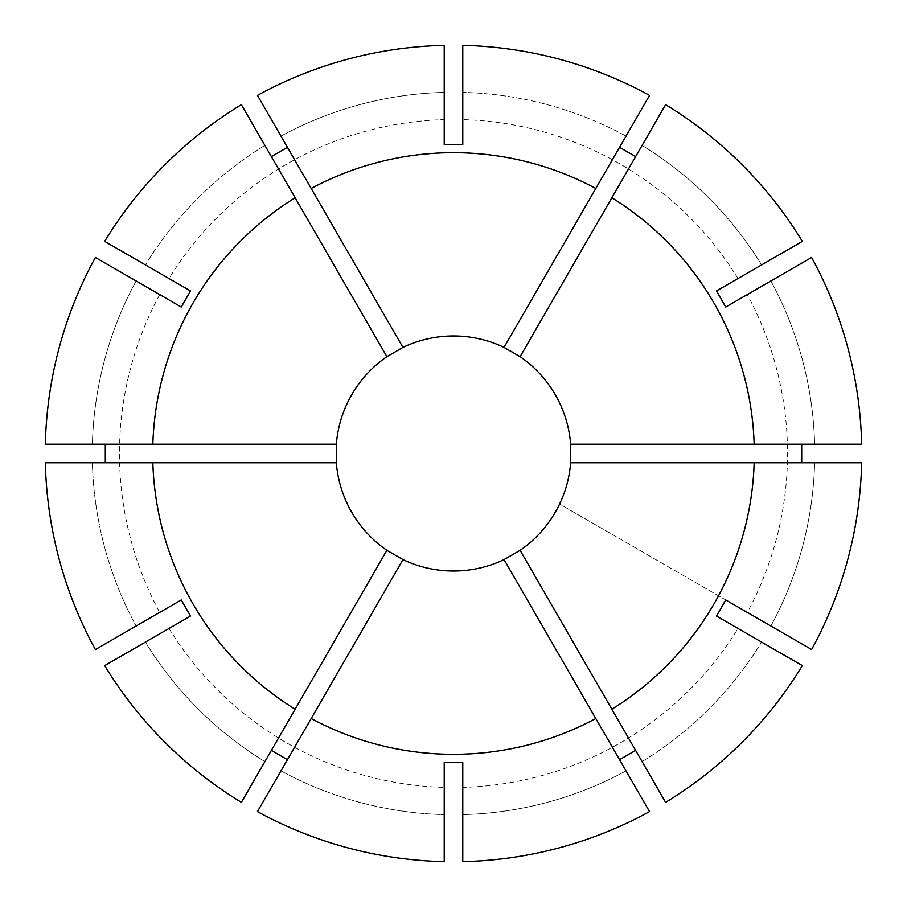 <?xml version="1.0" encoding="UTF-8"?>
<svg xmlns="http://www.w3.org/2000/svg" width="907" height="907" viewBox="0 0 907 907"><rect width="100%" height="100%" fill="white"/><g stroke="black" fill="none" stroke-linecap="round" stroke-linejoin="round"><path stroke-width="0.68" stroke-dasharray="4.54 3.4" d="M725.759 599.981L559.596 504.043A117.525 117.525 0 0 0 559.596 402.957L550.322 386.881A117.525 117.525 0 0 0 462.774 336.338L444.226 336.338A117.525 117.525 0 0 0 356.678 386.881L347.404 402.957A117.525 117.525 0 0 0 347.404 504.043L356.678 520.119A117.525 117.525 0 0 0 444.226 570.662L462.774 570.662A117.525 117.525 0 0 0 550.322 520.119L559.596 504.043L747.289 612.406A334.014 334.014 0 0 0 747.289 294.594L811.606 257.463A408.252 408.252 0 0 1 861.639 444.226L814.622 444.226A361.235 361.235 0 0 0 770.882 280.977A361.235 361.235 0 0 1 814.622 444.226L861.639 444.226A408.252 408.252 0 0 0 811.595 257.463M747.289 612.406L811.595 649.537A408.252 408.252 0 0 0 861.639 462.774L570.662 462.774M665.613 104.668L520.119 356.678M716.485 290.954L802.332 241.387M761.597 264.901A361.235 361.235 0 0 0 642.099 145.403A361.235 361.235 0 0 1 761.597 264.901M861.65 462.774L861.639 462.774A408.252 408.252 0 0 1 811.595 649.537L770.882 626.023L811.606 649.537M770.882 626.023A361.235 361.235 0 0 0 814.622 462.774A361.235 361.235 0 0 1 770.882 626.023M462.774 762.526L462.774 861.65A408.252 408.252 0 0 0 649.537 811.595L504.043 559.596M462.774 814.622A361.235 361.235 0 0 0 626.023 770.882A361.235 361.235 0 0 1 462.774 814.622M181.241 307.02L95.394 257.463A408.252 408.252 0 0 0 45.361 444.226L336.338 444.226M136.118 280.977A361.235 361.235 0 0 0 92.378 444.226A361.235 361.235 0 0 1 136.118 280.977M802.321 241.398A408.252 408.252 0 0 0 665.602 104.679A408.252 408.252 0 0 1 802.321 241.398M462.774 861.639A408.252 408.252 0 0 0 649.537 811.595M95.405 257.463A408.252 408.252 0 0 0 45.361 444.226M159.711 294.594A334.014 334.014 0 0 0 159.711 612.406L95.394 649.537A408.252 408.252 0 0 1 45.361 462.774L336.338 462.774M444.226 144.474L444.226 45.35A408.252 408.252 0 0 0 257.463 95.405L402.957 347.404M444.226 92.378A361.235 361.235 0 0 0 280.977 136.118A361.235 361.235 0 0 1 444.226 92.378M444.226 45.361A408.252 408.252 0 0 0 257.463 95.405M241.387 802.332L386.881 550.322M190.515 616.046L104.668 665.613M145.403 642.099A361.235 361.235 0 0 0 264.901 761.597A361.235 361.235 0 0 1 145.403 642.099M104.679 665.602A408.252 408.252 0 0 0 241.398 802.321A408.252 408.252 0 0 1 104.679 665.602M168.985 628.472A334.014 334.014 0 0 0 444.226 787.378L444.226 861.65A408.252 408.252 0 0 1 257.463 811.595L402.957 559.596M649.537 95.394L626.023 136.118A361.235 361.235 0 0 0 462.774 92.378L462.774 45.35L462.774 92.378A361.235 361.235 0 0 1 626.023 136.118L649.537 95.405A408.252 408.252 0 0 0 462.774 45.361A408.252 408.252 0 0 1 649.537 95.405L504.043 347.404M665.613 802.332L642.099 761.597A361.235 361.235 0 0 0 761.597 642.099L802.332 665.613M257.463 811.606L280.977 770.882A361.235 361.235 0 0 0 444.226 814.622A361.235 361.235 0 0 1 280.977 770.882L257.463 811.595A408.252 408.252 0 0 0 444.226 861.639M45.35 462.774L92.378 462.774A361.235 361.235 0 0 0 136.118 626.023A361.235 361.235 0 0 1 92.378 462.774L45.361 462.774A408.252 408.252 0 0 0 95.405 649.537M520.119 550.322L642.099 761.597A361.235 361.235 0 0 0 761.597 642.099L802.321 665.602A408.252 408.252 0 0 1 665.602 802.321A408.252 408.252 0 0 0 802.321 665.602L738.015 628.472A334.014 334.014 0 0 1 462.774 787.378M738.015 278.528A334.014 334.014 0 0 0 462.774 119.622L462.774 45.361M861.639 444.226L570.662 444.226M462.774 144.474L462.774 119.622M725.759 307.02L747.289 294.594M716.485 616.046L738.015 628.472M444.226 762.526L444.226 787.378M181.241 599.981L159.711 612.406M241.387 104.668L264.901 145.403A361.235 361.235 0 0 0 145.403 264.901L104.668 241.387M386.881 356.678L264.901 145.403A361.235 361.235 0 0 0 145.403 264.901L104.679 241.398A408.252 408.252 0 0 1 241.398 104.679A408.252 408.252 0 0 0 104.679 241.398L168.985 278.528A334.014 334.014 0 0 1 444.226 119.622M190.515 290.954L168.985 278.528"/><path stroke-width="1.36" d="M801.697 444.226L801.697 462.774M570.662 462.774A117.525 117.525 0 0 1 520.119 550.322L504.043 559.596A117.525 117.525 0 0 1 402.957 559.596L386.881 550.322A117.525 117.525 0 0 1 336.338 462.774L336.338 444.226A117.525 117.525 0 0 1 386.881 356.678L402.957 347.404A117.525 117.525 0 0 1 504.043 347.404L520.119 356.678A117.525 117.525 0 0 1 570.662 444.226L570.662 462.774L861.65 462.774A408.252 408.252 0 0 1 811.606 649.537L725.759 599.981L716.485 616.046L802.332 665.613A408.252 408.252 0 0 1 665.613 802.332L611.862 709.24A300.807 300.807 0 0 0 754.159 462.774M152.841 444.226L45.35 444.226A408.252 408.252 0 0 1 95.394 257.463L181.241 307.02L190.515 290.954L104.668 241.387A408.252 408.252 0 0 1 241.387 104.668L295.138 197.76A300.807 300.807 0 0 0 152.841 444.226L336.338 444.226M311.203 188.475L257.463 95.394A408.252 408.252 0 0 1 444.226 45.35L444.226 144.474L462.774 144.474L462.774 45.35A408.252 408.252 0 0 1 649.537 95.394L595.797 188.475A300.807 300.807 0 0 0 311.203 188.475L402.957 347.404M611.862 197.76L665.613 104.668A408.252 408.252 0 0 1 802.332 241.387L716.485 290.954L725.759 307.02L811.606 257.463A408.252 408.252 0 0 1 861.65 444.226L754.159 444.226A300.807 300.807 0 0 0 611.862 197.76L520.119 356.678M595.797 718.525L649.537 811.606A408.252 408.252 0 0 1 462.774 861.65L462.774 762.526L444.226 762.526L444.226 861.65A408.252 408.252 0 0 1 257.463 811.606L311.203 718.525A300.807 300.807 0 0 0 595.797 718.525L504.043 559.596M386.881 356.678L295.138 197.76M504.043 347.404L595.797 188.475M570.662 444.226L754.159 444.226M520.119 550.322L611.862 709.24M402.957 559.596L311.203 718.525M105.303 462.774L105.303 444.226M152.841 462.774A300.807 300.807 0 0 0 295.138 709.24L241.387 802.332A408.252 408.252 0 0 1 104.668 665.613L190.515 616.046L181.241 599.981L95.394 649.537A408.252 408.252 0 0 1 45.35 462.774L336.338 462.774M287.44 759.681L271.363 750.406M386.881 550.322L295.138 709.24M619.56 147.319L635.637 156.594M635.637 750.406L619.56 759.681M271.363 156.594L287.44 147.319"/></g></svg>
